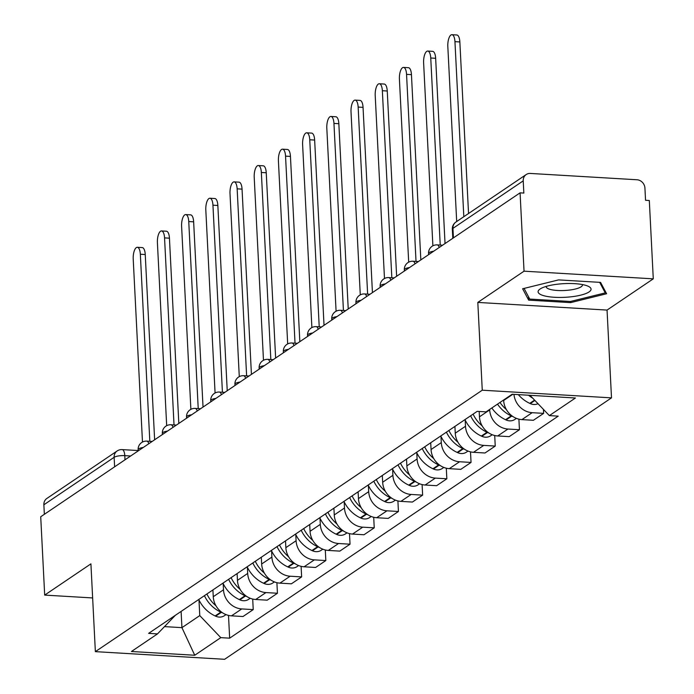 <?xml version="1.0" encoding="UTF-8"?>
<svg xmlns="http://www.w3.org/2000/svg" width="694" height="694" viewBox="0 0 694 694"><rect width="100%" height="100%" fill="white"/><g stroke="black" fill="none" stroke-linecap="round" stroke-linejoin="round"><path stroke-width="1.04" d="M653.28 278.841L524.039 271.181L520.075 192.845L40.72 516.761L44.685 595.096L90.914 563.858L95.364 651.64L224.604 659.3L611.501 397.862L607.05 310.079L653.28 278.841L649.315 200.505L645.55 200.28L644.926 188.083A8.163 7.252 56 0 0 636.997 179.763L530.363 173.439A8.163 7.252 56 0 0 526.191 174.558A8.163 7.252 56 0 0 523.224 180.865L452.948 228.352A8.163 2.108 177.1 0 0 452.332 229.211L452.8 238.311M524.039 271.181L477.81 302.419L482.261 390.202L95.364 651.64M520.075 192.845L523.84 193.071L523.224 180.865M44.685 595.096L92.64 597.942M44.347 514.306L43.869 504.781A8.163 7.252 -124 0 1 46.836 498.474L117.113 450.987A8.163 7.252 56 0 0 114.137 457.303L43.869 504.781M212.911 589.935L213.258 596.71A18.764 16.673 56 0 0 231.501 615.847L242.995 616.524L253.232 609.61L241.746 608.924A18.764 16.673 -124 0 1 223.494 589.796L223.182 583.619M252.703 599.043L253.232 609.61M237.114 573.582L237.452 580.358A18.764 16.673 56 0 0 255.704 599.495L267.199 600.171L277.435 593.257L265.941 592.572A18.764 16.673 -124 0 1 247.689 573.435L247.376 567.267M276.897 582.691L277.435 593.257M261.308 557.23L261.655 564.005A18.764 16.673 56 0 0 279.908 583.142L291.393 583.819L301.638 576.905L290.144 576.22A18.764 16.673 -124 0 1 271.892 557.082L271.58 550.915M301.101 566.339L301.638 576.905M285.512 540.878L285.859 547.653A18.764 16.673 56 0 0 304.102 566.79L315.597 567.466L325.833 560.552L314.347 559.867A18.764 16.673 -124 0 1 296.095 540.73L295.783 534.562M325.304 549.986L325.833 560.552M309.715 524.525L310.053 531.3A18.764 16.673 56 0 0 328.305 550.429L339.8 551.114L350.036 544.191L338.542 543.515A18.764 16.673 -124 0 1 320.298 524.378L319.986 518.21M349.498 533.634L350.036 544.191M333.909 508.173L334.256 514.948A18.764 16.673 56 0 0 352.509 534.076L363.994 534.762L374.24 527.839L362.745 527.162A18.764 16.673 -124 0 1 344.493 508.025L344.181 501.857M373.702 517.282L374.24 527.839M358.113 491.812L358.46 498.596A18.764 16.673 56 0 0 376.703 517.724L388.198 518.409L398.434 511.487L386.948 510.81A18.764 16.673 -124 0 1 368.696 491.673L368.384 485.505M397.905 500.929L398.434 511.487M382.316 475.459L382.654 482.243A18.764 16.673 56 0 0 400.906 501.372L412.401 502.057L422.637 495.134L411.143 494.458A18.764 16.673 -124 0 1 392.899 475.321L392.587 469.153M422.099 484.568L422.637 495.134M406.511 459.107L406.858 465.882A18.764 16.673 56 0 0 425.11 485.019L436.604 485.705L446.841 478.782L435.346 478.105A18.764 16.673 -124 0 1 417.094 458.968L416.782 452.8M446.303 468.216L446.841 478.782M430.714 442.755L431.061 449.53A18.764 16.673 56 0 0 449.304 468.667L460.799 469.352L471.044 462.43L459.549 461.753A18.764 16.673 -124 0 1 441.297 442.616L440.985 436.448M470.506 451.863L471.044 462.43M454.917 426.402L455.255 433.177A18.764 16.673 56 0 0 473.508 452.315L485.002 452.991L495.238 446.077L483.744 445.392A18.764 16.673 -124 0 1 465.501 426.263L465.188 420.096M494.709 435.511L495.238 446.077M479.19 411.455L479.459 416.825A18.764 16.673 56 0 0 497.711 435.962L509.205 436.639L519.442 429.725L507.947 429.039A18.764 16.673 -124 0 1 489.695 409.911L489.678 409.425M518.904 419.159L519.442 429.725M503.636 399.987L503.662 400.473A18.764 16.673 56 0 0 521.914 419.61L533.4 420.286L543.645 413.372L532.151 412.687A18.764 16.673 -124 0 1 513.959 394.357M543.437 409.399L543.645 413.372M181.108 611.423L181.932 627.645L199.768 615.595L198.978 599.972M199.768 615.595L220.796 637.639L194.736 655.249L131.435 651.501L157.495 633.891L175.339 615.326M220.796 637.639L229.653 638.168L558.219 416.14L549.37 415.611L575.43 398L512.129 394.253L486.069 411.863L477.212 411.342L148.637 633.362L157.495 633.891M611.501 397.862L482.261 390.202M91.738 580.097L91.782 580.973M607.05 310.079L477.81 302.419M558.592 279.899L522.634 288.773L528.654 300.129L570.641 302.619L606.599 293.744L600.579 282.389L558.592 279.899M164.487 626.613L181.932 627.645L194.736 655.249M228.499 615.396L229.653 638.168M549.37 415.611L529.999 395.311M570.581 301.439L570.641 302.619M528.481 296.711L528.654 300.129M137.334 247.29L142.227 247.584A9.386 3.557 93.4 0 1 145.246 254.533L140.344 254.247A9.386 3.557 -86.6 0 0 137.334 247.29A9.386 3.557 -86.6 0 0 133.213 259.07L142.478 442.043M204.418 595.678A31.004 27.552 56 0 0 220.805 612.117L221.325 612.351A10.297 9.152 56 0 0 222.635 612.854M226.018 614.606L224.44 615.673A10.297 9.152 -124 0 1 215.661 616.185L215.149 615.942A31.004 27.552 -124 0 1 198.753 599.503M149.817 441.297L140.344 254.247M215.964 605.784A31.004 27.552 -124 0 1 206.899 593.995M212.963 591.002A31.004 27.552 -124 0 1 212.555 590.169M154.632 439.788L145.246 254.533M568.091 297.101A26.519 6.845 177.1 0 0 587.896 286.119A26.519 6.845 177.1 0 0 561.064 283.846A26.519 6.845 177.1 0 0 540.938 288.496A26.519 6.845 177.1 0 0 542.986 295.462A26.519 6.845 177.1 0 0 568.091 297.101M546.239 286.396A18.157 4.685 177.1 0 0 546.213 286.735A18.157 4.685 177.1 0 0 566.746 290.352A18.157 4.685 177.1 0 0 582.474 284.896A18.157 4.685 177.1 0 0 582.413 284.566M599.668 282.337L605.255 292.885L570.416 301.482L529.73 299.071L524.083 288.418M605.168 291.038L605.255 292.885M161.537 230.937L166.43 231.223A9.386 3.557 93.4 0 1 169.44 238.181L164.547 237.895A9.386 3.557 -86.6 0 0 161.537 230.937A9.386 3.557 -86.6 0 0 157.408 242.718L166.681 425.691M228.612 579.325A31.004 27.552 56 0 0 245.008 595.764L245.52 595.999A10.297 9.152 56 0 0 246.838 596.502M250.222 598.254L248.643 599.321A10.297 9.152 -124 0 1 239.864 599.824L239.343 599.59A31.004 27.552 -124 0 1 222.956 583.151M174.02 424.945L164.547 237.895M240.167 589.432A31.004 27.552 -124 0 1 231.093 577.642M237.166 574.649A31.004 27.552 -124 0 1 236.758 573.817M178.826 423.435L169.44 238.181M185.732 214.585L190.633 214.871A9.386 3.557 93.4 0 1 193.643 221.828L188.751 221.542A9.386 3.557 -86.6 0 0 185.732 214.585A9.386 3.557 -86.6 0 0 181.611 226.365L190.876 409.339M252.816 562.973A31.004 27.552 56 0 0 269.211 579.412L269.723 579.646A10.297 9.152 56 0 0 271.033 580.149M274.416 581.902L272.846 582.969A10.297 9.152 -124 0 1 264.058 583.472L263.547 583.238A31.004 27.552 -124 0 1 247.151 566.798M198.224 408.593L188.751 221.542M264.362 573.079A31.004 27.552 -124 0 1 255.297 561.29M261.369 558.297A31.004 27.552 -124 0 1 260.961 557.464M203.03 407.083L193.643 221.828M209.935 198.232L214.836 198.519A9.386 3.557 93.4 0 1 217.847 205.476L212.945 205.19A9.386 3.557 -86.6 0 0 209.935 198.232A9.386 3.557 -86.6 0 0 205.814 210.004L215.079 392.986M277.019 546.62A31.004 27.552 56 0 0 293.406 563.06L293.926 563.294A10.297 9.152 56 0 0 295.236 563.797M298.62 565.549L297.041 566.616A10.297 9.152 -124 0 1 288.262 567.119L287.75 566.885A31.004 27.552 -124 0 1 271.354 550.446M222.427 392.24L212.945 205.19M288.565 556.727A31.004 27.552 -124 0 1 279.5 544.937M285.564 541.945A31.004 27.552 -124 0 1 285.156 541.112M227.233 390.731L217.847 205.476M234.138 181.88L239.031 182.166A9.386 3.557 93.4 0 1 242.05 189.124L237.148 188.837A9.386 3.557 -86.6 0 0 234.138 181.88A9.386 3.557 -86.6 0 0 230.009 193.652L239.283 376.634M301.213 530.259A31.004 27.552 56 0 0 317.609 546.707L318.121 546.941A10.297 9.152 56 0 0 319.44 547.445M322.823 549.197L321.244 550.264A10.297 9.152 -124 0 1 312.465 550.767L311.944 550.533A31.004 27.552 -124 0 1 295.557 534.094M246.622 375.888L237.148 188.837M312.768 540.374A31.004 27.552 -124 0 1 303.694 528.585M309.767 525.592A31.004 27.552 -124 0 1 309.359 524.759M251.428 374.378L242.05 189.124M258.333 165.528L263.234 165.814A9.386 3.557 93.4 0 1 266.244 172.771L261.352 172.476A9.386 3.557 -86.6 0 0 258.333 165.528A9.386 3.557 -86.6 0 0 254.212 177.3L263.477 360.281M325.417 513.907A31.004 27.552 56 0 0 341.812 530.355L342.324 530.589A10.297 9.152 56 0 0 343.634 531.092M347.026 532.845L345.447 533.912A10.297 9.152 -124 0 1 336.659 534.415L336.148 534.18A31.004 27.552 -124 0 1 319.752 517.733M270.825 359.535L261.352 172.476M336.972 524.013A31.004 27.552 -124 0 1 327.898 512.233M333.97 509.24A31.004 27.552 -124 0 1 333.562 508.407M275.631 358.026L266.244 172.771M282.536 149.175L287.437 149.462A9.386 3.557 93.4 0 1 290.448 156.419L285.546 156.124A9.386 3.557 -86.6 0 0 282.536 149.175A9.386 3.557 -86.6 0 0 278.415 160.947L287.68 343.92M349.62 497.555A31.004 27.552 56 0 0 366.007 514.002L366.527 514.237A10.297 9.152 56 0 0 367.837 514.74M371.221 516.492L369.642 517.559A10.297 9.152 -124 0 1 360.863 518.062L360.351 517.828A31.004 27.552 -124 0 1 343.955 501.38M295.028 343.183L285.546 156.124M361.166 507.661A31.004 27.552 -124 0 1 352.101 495.88M358.165 492.887A31.004 27.552 -124 0 1 357.766 492.055M299.834 341.674L290.448 156.419M306.739 132.814L311.632 133.109A9.386 3.557 93.4 0 1 314.651 140.067L309.75 139.772A9.386 3.557 -86.6 0 0 306.739 132.814A9.386 3.557 -86.6 0 0 302.61 144.595L311.884 327.568M373.814 481.202A31.004 27.552 56 0 0 390.21 497.65L390.722 497.884A10.297 9.152 56 0 0 392.041 498.379M395.424 500.14L393.845 501.207A10.297 9.152 -124 0 1 385.066 501.71L384.545 501.476A31.004 27.552 -124 0 1 368.158 485.028M319.223 326.831L309.75 139.772M385.37 491.309A31.004 27.552 -124 0 1 376.295 479.528M382.368 476.535A31.004 27.552 -124 0 1 381.96 475.702M324.029 325.321L314.651 140.067M330.934 116.462L335.835 116.757A9.386 3.557 93.4 0 1 338.846 123.714L333.953 123.419A9.386 3.557 -86.6 0 0 330.934 116.462A9.386 3.557 -86.6 0 0 326.813 128.243L336.087 311.216M398.018 464.85A31.004 27.552 56 0 0 414.413 481.298L414.925 481.532A10.297 9.152 56 0 0 416.235 482.026M419.627 483.787L418.048 484.846A10.297 9.152 -124 0 1 409.26 485.358L408.749 485.123A31.004 27.552 -124 0 1 392.353 468.676M343.426 310.478L333.953 123.419M409.573 474.956A31.004 27.552 -124 0 1 400.499 463.176M406.571 460.183A31.004 27.552 -124 0 1 406.163 459.35M348.232 308.969L338.846 123.714M355.137 100.11L360.039 100.404A9.386 3.557 93.4 0 1 363.049 107.362L358.147 107.067A9.386 3.557 -86.6 0 0 355.137 100.11A9.386 3.557 -86.6 0 0 351.017 111.89L360.281 294.863M422.221 448.498A31.004 27.552 56 0 0 438.617 464.937L439.129 465.18A10.297 9.152 56 0 0 440.438 465.674M443.822 467.435L442.252 468.493A10.297 9.152 -124 0 1 433.464 469.005L432.952 468.762A31.004 27.552 -124 0 1 416.556 452.323M367.629 294.126L358.147 107.067M433.767 458.604A31.004 27.552 -124 0 1 424.702 446.823M430.766 443.83A31.004 27.552 -124 0 1 430.367 442.998M372.435 292.616L363.049 107.362M379.34 83.757L384.233 84.052A9.386 3.557 93.4 0 1 387.252 91.009L382.351 90.714A9.386 3.557 -86.6 0 0 379.34 83.757A9.386 3.557 -86.6 0 0 375.211 95.538L384.485 278.511M446.416 432.145A31.004 27.552 56 0 0 462.811 448.584L463.323 448.827A10.297 9.152 56 0 0 464.642 449.322M468.025 451.074L466.446 452.141A10.297 9.152 -124 0 1 457.667 452.653L457.146 452.41A31.004 27.552 -124 0 1 440.759 435.971M391.824 277.774L382.351 90.714M457.971 442.252A31.004 27.552 -124 0 1 448.905 430.471M454.969 427.478A31.004 27.552 -124 0 1 454.561 426.645M396.638 276.264L387.252 91.009M403.535 67.405L408.436 67.7A9.386 3.557 93.4 0 1 411.447 74.648L406.554 74.362A9.386 3.557 -86.6 0 0 403.535 67.405A9.386 3.557 -86.6 0 0 399.414 79.185L408.688 262.159M470.619 415.793A31.004 27.552 56 0 0 487.014 432.232L487.526 432.475A10.297 9.152 56 0 0 488.845 432.969M492.228 434.722L490.649 435.789A10.297 9.152 -124 0 1 481.862 436.3L481.35 436.058A31.004 27.552 -124 0 1 464.954 419.618M416.027 261.421L406.554 74.362M482.174 425.899A31.004 27.552 -124 0 1 473.1 414.118M420.833 259.903L411.447 74.648M427.738 51.052L432.64 51.347A9.386 3.557 93.4 0 1 435.65 58.296L430.748 58.01A9.386 3.557 -86.6 0 0 427.738 51.052A9.386 3.557 -86.6 0 0 423.618 62.833L432.883 245.806M497.503 404.134A31.004 27.552 56 0 0 511.218 415.88L511.73 416.114A10.297 9.152 56 0 0 513.039 416.617M516.423 418.369L514.853 419.436A10.297 9.152 -124 0 1 506.065 419.948L505.553 419.705A31.004 27.552 -124 0 1 491.838 407.959M440.23 245.06L430.748 58.01M506.368 409.547A31.004 27.552 -124 0 1 499.984 402.459M445.036 243.551L435.65 58.296M451.941 34.7L456.834 34.986A9.386 3.557 93.4 0 1 459.853 41.944L454.952 41.657A9.386 3.557 -86.6 0 0 451.941 34.7A9.386 3.557 -86.6 0 0 447.821 46.481L456.687 221.525M528.516 395.224A31.004 27.552 56 0 0 532.645 398.087M537.989 403.691A10.297 9.152 -124 0 1 530.268 403.587L529.756 403.353A31.004 27.552 -124 0 1 518.323 394.617M463.818 216.702L454.952 41.657M468.545 213.509L459.853 41.944M433.715 251.202A8.163 2.108 177.1 0 0 429.144 252.581A8.163 2.108 177.1 0 0 428.536 253.44L428.597 254.663M409.512 267.554A8.163 2.108 177.1 0 0 404.949 268.934A8.163 2.108 177.1 0 0 404.333 269.793L404.394 271.016M385.309 283.907A8.163 2.108 177.1 0 0 380.746 285.286A8.163 2.108 177.1 0 0 380.13 286.145L380.199 287.368M361.114 300.268A8.163 2.108 177.1 0 0 356.543 301.638A8.163 2.108 177.1 0 0 355.935 302.497L355.996 303.72M336.911 316.62A8.163 2.108 177.1 0 0 332.348 317.991A8.163 2.108 177.1 0 0 331.732 318.85L331.793 320.073M312.708 332.973A8.163 2.108 177.1 0 0 308.145 334.343A8.163 2.108 177.1 0 0 307.529 335.202L307.589 336.425M288.513 349.325A8.163 2.108 177.1 0 0 283.941 350.696A8.163 2.108 177.1 0 0 283.334 351.563L283.395 352.778M264.31 365.677A8.163 2.108 177.1 0 0 259.747 367.057A8.163 2.108 177.1 0 0 259.131 367.915L259.192 369.13M240.107 382.03A8.163 2.108 177.1 0 0 235.544 383.409A8.163 2.108 177.1 0 0 234.928 384.268L234.988 385.491M215.912 398.382A8.163 2.108 177.1 0 0 211.34 399.761A8.163 2.108 177.1 0 0 210.733 400.62L210.794 401.843M191.709 414.734A8.163 2.108 177.1 0 0 187.146 416.114A8.163 2.108 177.1 0 0 186.53 416.973L186.591 418.196M167.506 431.087A8.163 2.108 177.1 0 0 162.943 432.466A8.163 2.108 177.1 0 0 162.327 433.325L162.387 434.548M143.311 447.439A8.163 2.108 177.1 0 0 138.739 448.818A8.163 2.108 177.1 0 0 138.123 449.677L138.193 450.9M130.645 455.993L124.781 455.646A8.163 2.108 177.1 0 0 114.137 457.303L114.623 466.828M124.989 459.818L124.781 455.646A8.163 3.097 93.4 0 0 122.161 449.599A8.163 8.163 0 0 0 117.113 450.987M512.805 394.296L503.662 400.473M489.695 409.911L479.459 416.825M465.501 426.263L455.255 433.177M441.297 442.616L431.061 449.53M417.094 458.968L406.858 465.882M392.899 475.321L382.654 482.243M368.696 491.673L358.46 498.596M344.493 508.025L334.256 514.948M320.298 524.378L310.053 531.3M296.095 540.73L285.859 547.653M271.892 557.082L261.655 564.005M247.689 573.435L237.452 580.358M223.494 589.796L213.258 596.71M507.947 429.039L497.711 435.962M483.744 445.392L473.508 452.315M459.549 461.753L449.304 468.667M435.346 478.105L425.11 485.019M411.143 494.458L400.906 501.372M386.948 510.81L376.703 517.724M362.745 527.162L352.509 534.076M338.542 543.515L328.305 550.429M314.347 559.867L304.102 566.79M290.144 576.22L279.908 583.142M265.941 592.572L255.704 599.495M241.746 608.924L231.501 615.847M532.151 412.687L521.914 419.61M148.828 443.709A8.163 3.097 -86.6 0 0 146.755 441.124A8.163 8.163 0 0 0 138.123 449.677M173.032 427.357A8.163 3.097 -86.6 0 0 170.958 424.763A8.163 8.163 0 0 0 162.327 433.325M197.226 411.004A8.163 3.097 -86.6 0 0 195.161 408.41A8.163 8.163 0 0 0 186.53 416.973M221.429 394.652A8.163 3.097 -86.6 0 0 219.365 392.058A8.163 8.163 0 0 0 210.733 400.62M245.633 378.299A8.163 3.097 -86.6 0 0 243.559 375.706A8.163 8.163 0 0 0 234.928 384.268M269.827 361.947A8.163 3.097 -86.6 0 0 267.763 359.353A8.163 8.163 0 0 0 259.131 367.915M294.03 345.595A8.163 3.097 -86.6 0 0 291.966 343.001A8.163 8.163 0 0 0 283.334 351.563M318.234 329.242A8.163 3.097 -86.6 0 0 316.16 326.648A8.163 8.163 0 0 0 307.529 335.202M342.428 312.89A8.163 3.097 -86.6 0 0 340.364 310.296A8.163 8.163 0 0 0 331.732 318.85M366.632 296.538A8.163 3.097 -86.6 0 0 364.567 293.944A8.163 8.163 0 0 0 355.935 302.497M390.835 280.176A8.163 3.097 -86.6 0 0 388.761 277.591A8.163 8.163 0 0 0 380.13 286.145M415.029 263.824A8.163 3.097 -86.6 0 0 412.965 261.239A8.163 8.163 0 0 0 404.333 269.793M439.233 247.472A8.163 3.097 -86.6 0 0 437.168 244.887A8.163 8.163 0 0 0 428.536 253.44M453.434 237.877L452.948 228.352A8.163 7.252 56 0 1 455.915 222.045A8.163 8.163 0 0 0 452.332 229.211M220.805 612.117L215.149 615.942M221.325 612.351L215.661 616.185M245.008 595.764L239.343 599.59M245.52 595.999L239.864 599.824M269.211 579.412L263.547 583.238M269.723 579.646L264.058 583.472M293.406 563.06L287.75 566.885M293.926 563.294L288.262 567.119M317.609 546.707L311.944 550.533M318.121 546.941L312.465 550.767M341.812 530.355L336.148 534.18M342.324 530.589L336.659 534.415M366.007 514.002L360.351 517.828M366.527 514.237L360.863 518.062M390.21 497.65L384.545 501.476M390.722 497.884L385.066 501.71M414.413 481.298L408.749 485.123M414.925 481.532L409.26 485.358M438.617 464.937L432.952 468.762M439.129 465.18L433.464 469.005M462.811 448.584L457.146 452.41M463.323 448.827L457.667 452.653M487.014 432.232L481.35 436.058M487.526 432.475L481.862 436.3M511.218 415.88L505.553 419.705M511.73 416.114L506.065 419.948M534.571 400.1L529.756 403.353M534.909 400.455L530.268 403.587M152.186 441.445L146.755 441.124M176.389 425.092L170.958 424.763M200.583 408.731L195.161 408.41M224.787 392.379L219.365 392.058M248.99 376.027L243.559 375.706M273.193 359.674L267.763 359.353M297.388 343.322L291.966 343.001M321.591 326.969L316.16 326.648M345.794 310.617L340.364 310.296M369.989 294.265L364.567 293.944M394.192 277.912L388.761 277.591M418.395 261.56L412.965 261.239M442.59 245.208L437.168 244.887M455.915 222.045L526.191 174.558M122.161 449.599L138.175 450.545"/></g></svg>
